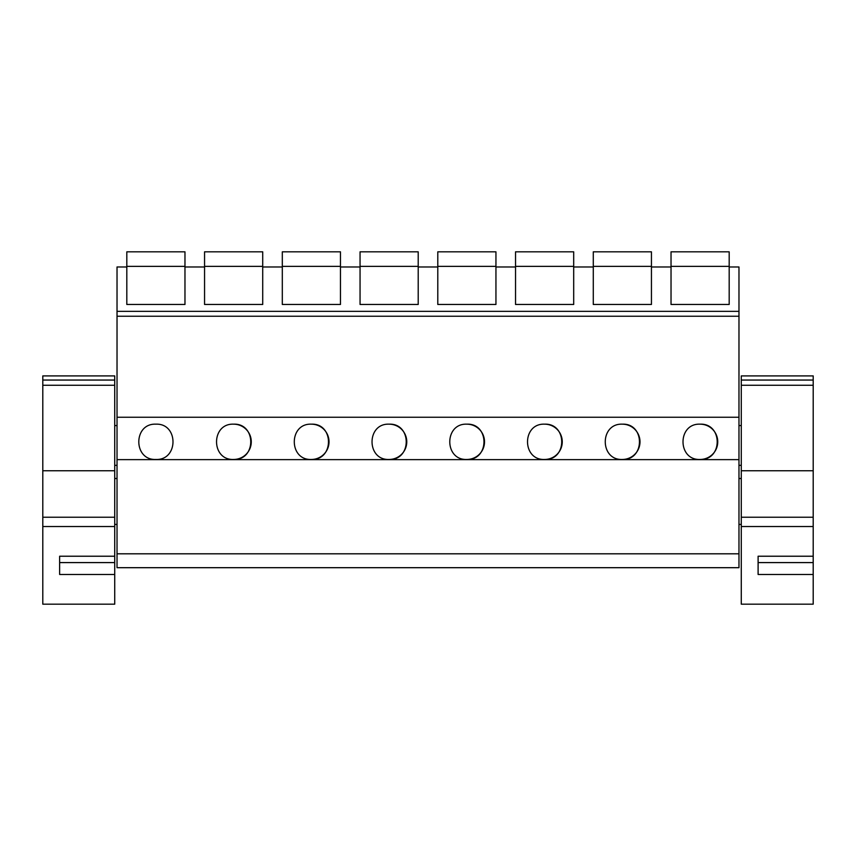 <?xml version="1.0" encoding="UTF-8"?>
<svg xmlns="http://www.w3.org/2000/svg" width="856" height="856" viewBox="0 0 856 856"><rect width="100%" height="100%" fill="white"/><g stroke="black" fill="none" stroke-linecap="round" stroke-linejoin="round"><path stroke-width="1.28" d="M117.026 553.811L117.026 567.688L738.974 567.688L738.974 459.629L117.026 459.629L117.026 553.811L738.974 553.811M738.974 459.629L738.974 417.247L117.026 417.247L117.026 459.629M117.026 417.247L117.026 311.349L738.974 311.349L738.974 316.239L117.026 316.239M126.816 304.469L184.971 304.469L126.816 304.469L126.816 266.976L117.026 266.976L117.026 311.349M155.899 424.169C133.14 423.164 133.076 460.41 155.899 459.458C178.711 460.41 178.658 423.164 155.899 424.169M466.873 424.169C444.114 423.164 444.05 460.41 466.873 459.458A17.644 17.644 0 0 0 484.517 441.814A17.644 17.644 0 0 0 466.873 424.169C489.632 423.164 489.685 460.41 466.873 459.458M233.645 424.169C256.404 423.164 256.458 460.41 233.645 459.458A17.644 17.644 0 0 0 251.279 441.814A17.644 17.644 0 0 0 233.645 424.169C210.876 423.164 210.822 460.41 233.645 459.458M311.381 424.169C288.622 423.164 288.568 460.41 311.381 459.458A17.644 17.644 0 0 0 329.025 441.814A17.644 17.644 0 0 0 311.381 424.169C334.14 423.164 334.204 460.41 311.381 459.458M622.355 424.169C599.596 423.164 599.542 460.41 622.355 459.458A17.644 17.644 0 0 0 639.999 441.814A17.644 17.644 0 0 0 622.355 424.169C645.124 423.164 645.178 460.41 622.355 459.458M544.619 424.169C521.86 423.164 521.796 460.41 544.619 459.458A17.644 17.644 0 0 0 562.264 441.814A17.644 17.644 0 0 0 544.619 424.169C567.378 423.164 567.432 460.41 544.619 459.458M389.127 424.169C411.886 423.164 411.95 460.41 389.127 459.458A17.644 17.644 0 0 0 406.771 441.814A17.644 17.644 0 0 0 389.127 424.169C366.368 423.164 366.315 460.41 389.127 459.458M700.101 424.169C722.86 423.164 722.924 460.41 700.101 459.458A17.644 17.644 0 0 0 717.745 441.814A17.644 17.644 0 0 0 700.101 424.169C677.342 423.164 677.289 460.41 700.101 459.458M738.974 417.247L738.974 316.239M651.437 304.469L593.283 304.469L651.437 304.469L651.437 266.976L671.029 266.976L671.029 304.469L729.184 304.469L729.184 266.976L738.974 266.976L738.974 311.349M593.283 304.469L593.283 266.976L573.691 266.976L573.691 304.469L515.537 304.469L515.537 266.976L495.945 266.976L495.945 304.469L437.791 304.469L437.791 266.976L418.21 266.976L418.21 304.469L360.055 304.469L360.055 266.976L340.463 266.976L340.463 304.469L282.309 304.469L282.309 266.976L262.717 266.976L262.717 304.469L204.563 304.469L204.563 266.976L184.971 266.976L184.971 304.469M729.184 304.469L671.029 304.469M42.8 493.805L42.8 478.504M42.8 524.418L42.8 509.117M813.2 493.805L813.2 478.504M813.2 524.418L813.2 509.117M126.816 266.366L184.971 266.366L184.971 251.825L126.816 251.825L126.816 266.976M184.971 266.366L184.971 266.976M204.563 266.366L262.717 266.366L262.717 251.825L204.563 251.825L204.563 266.976M262.717 266.366L262.717 266.976M204.563 304.469L262.717 304.469M282.309 266.366L340.463 266.366L340.463 251.825L282.309 251.825L282.309 266.976M340.463 266.366L340.463 266.976M282.309 304.469L340.463 304.469M360.055 266.366L418.21 266.366L418.21 251.825L360.055 251.825L360.055 266.976M418.21 266.366L418.21 266.976M360.055 304.469L418.21 304.469M437.791 266.366L495.945 266.366L495.945 251.825L437.791 251.825L437.791 266.976M495.945 266.366L495.945 266.976M437.791 304.469L495.945 304.469M515.537 266.366L573.691 266.366L573.691 251.825L515.537 251.825L515.537 266.976M573.691 266.366L573.691 266.976M515.537 304.469L573.691 304.469M593.283 266.366L651.437 266.366L651.437 251.825L593.283 251.825L593.283 266.976M651.437 266.366L651.437 266.976M671.029 266.366L729.184 266.366L729.184 251.825L671.029 251.825L671.029 266.976M729.184 266.366L729.184 266.976M114.725 526.526L42.8 526.526L42.8 604.176L114.725 604.176L114.725 375.912L42.8 375.912L42.8 380.053L114.725 380.053M114.725 574.472L59.631 574.472L59.631 556.229L59.631 562.595L59.631 556.229L114.725 556.229M42.8 526.526L42.8 470.747L114.725 470.747M42.8 380.053L42.8 470.747M813.2 526.526L741.275 526.526L741.275 604.176L813.2 604.176L813.2 375.912L741.275 375.912L741.275 380.053L813.2 380.053M813.2 574.472L758.106 574.472L758.106 556.229L758.106 562.595L758.106 556.229L813.2 556.229M741.275 526.526L741.275 470.747L813.2 470.747M741.275 380.053L741.275 470.747M59.631 562.595L114.725 562.595M42.8 517.227L114.725 517.227M42.8 385.275L114.725 385.275M758.106 562.595L813.2 562.595M741.275 517.227L813.2 517.227M741.275 385.275L813.2 385.275M117.026 425.55L114.725 425.55M117.026 465.343L114.725 465.343M117.026 478.504L114.725 478.504M117.026 524.418L114.725 524.418M741.275 425.55L738.974 425.55M741.275 465.343L738.974 465.343M741.275 478.504L738.974 478.504M741.275 524.418L738.974 524.418"/></g></svg>

